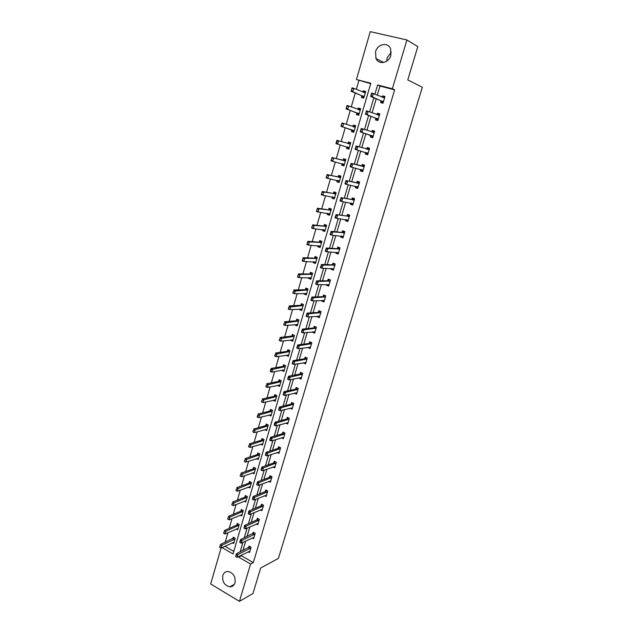 <?xml version="1.0" encoding="UTF-8"?>
<svg xmlns="http://www.w3.org/2000/svg" width="633" height="633" viewBox="0 0 633 633"><rect width="100%" height="100%" fill="white"/><g stroke="black" fill="none" stroke-linecap="round" stroke-linejoin="round"><path stroke-width="0.95" d="M386.7 61.164L387.111 57.88L391.321 52.151M390.885 55.356C388.915 63.071 378.7 65.159 375.955 58.521L375.551 51.708C377.466 43.946 387.918 41.794 390.585 48.717L390.885 55.356M235.001 582.787C234.075 585.485 232.343 586.831 229.779 586.838C224.422 585.43 222.096 581.664 222.792 575.547C223.742 572.762 225.546 571.409 228.22 571.48C233.466 573.015 235.729 576.782 235.001 582.787M370.693 83.667L356.434 79.536L370.265 31.65L406.916 39.974L417.82 46.589L407.771 79.916L422.322 87.275L278.385 558.441L260.654 568.007L252.963 593.525L239.44 601.35L210.678 583.982L221.075 548.012M358.871 80.628L356.332 89.395M355.287 93.011L351.252 106.945M350.231 110.451L346.211 124.345M345.222 127.739L341.211 141.602M340.253 144.902L336.281 158.63M335.308 161.977L331.391 175.515M330.402 178.917L326.541 192.258M325.544 195.716L321.73 208.866M320.717 212.371L316.959 225.332M315.93 228.885L312.235 241.671M311.191 245.272L307.543 257.868M306.483 261.516L302.891 273.939M301.814 277.626L298.27 289.874M297.186 293.609L293.696 305.684M292.596 309.466L289.154 321.366M288.047 325.188L284.644 336.922M283.529 340.791L280.174 352.352M279.042 356.26L275.743 367.662M274.603 371.611L271.343 382.854M270.188 386.842L266.984 397.92M265.813 401.947L262.655 412.866M261.476 416.933L258.359 427.702M257.164 431.809L254.094 442.42M252.891 446.558L249.869 457.018M248.658 461.196L245.667 471.506M244.449 475.723L241.505 485.891M240.271 490.14L237.375 500.157M236.133 504.438L233.276 514.312M232.026 518.633L229.201 528.365M227.943 532.717L225.166 542.307M224.85 546.247L233.791 551.383M232.303 542.758L233.672 543.533L235.207 538.264L233.245 537.156L232.77 538.794M236.259 528.998L237.684 529.789L239.234 524.48L237.264 523.38L236.782 525.026M240.247 515.135L241.727 515.942L243.294 510.594L241.308 509.51L240.825 511.147M244.259 501.162L245.802 501.993L247.376 496.596L245.375 495.528L244.9 497.174M248.302 487.086L249.908 487.932L251.491 482.496L249.481 481.444L249.006 483.082M252.361 472.898L254.047 473.769L255.645 468.293L253.619 467.249L253.137 468.887M256.452 458.601L258.209 459.495L259.823 453.972L257.789 452.943L257.307 454.589M260.567 444.184L262.41 445.11L264.04 439.547L261.983 438.534L261.508 440.172M264.697 429.665L266.643 430.614L268.281 425.012L266.216 424.007L265.741 425.653M268.851 415.026L270.908 416.008L272.562 410.358L270.481 409.377L270.006 411.015M273.147 400.238L275.213 401.282L276.874 395.593L274.785 394.62L274.303 396.266M277.491 385.331L279.541 386.447L281.218 380.71L279.113 379.76L278.639 381.398M281.867 370.313L283.908 371.5L285.602 365.716L283.481 364.774L282.998 366.412M286.282 355.168L288.308 356.426L290.009 350.595L287.88 349.677L287.406 351.315M290.729 339.905L290.602 340.325L292.747 341.234L294.464 335.363L292.311 334.453L291.837 336.091M295.207 324.523L295.057 325.03L297.217 325.932L298.95 320.005L296.782 319.119L296.307 320.749M299.726 309.015L299.551 309.616L301.727 310.494L303.468 304.528L301.292 303.658L300.817 305.288M304.283 293.388L304.077 294.076L306.269 294.938L308.026 288.925L305.834 288.07L305.359 289.7M308.872 277.626L308.643 278.417L310.843 279.264L312.615 273.195L310.407 272.356L309.933 273.986M313.501 261.745L313.248 262.624L315.463 263.455L317.244 257.338L315.028 256.523L314.554 258.153M318.17 245.731L317.885 246.712L320.116 247.519L321.912 241.355L319.681 240.556L319.206 242.186M322.877 229.589L322.561 230.665L324.808 231.456L326.62 225.245L324.365 224.462L323.89 226.084M327.617 213.313L327.277 214.492L329.532 215.26L331.368 209.001L329.097 208.233L328.622 209.855M332.396 196.903L332.024 198.184L334.303 198.936L336.147 192.622L333.86 191.87L333.393 193.5M337.223 180.35L336.819 181.742L339.106 182.47L340.965 176.109L338.671 175.381L338.196 177.003M342.081 163.67L341.646 165.158L343.956 165.878L345.832 159.453L343.513 158.748L343.046 160.371M346.987 146.848L346.52 148.446L348.846 149.143L350.737 142.67L348.403 141.982L347.928 143.596M351.908 129.947L351.434 131.593L353.776 132.265L355.675 125.738L353.333 125.073L352.882 126.608M356.87 112.927L356.379 114.597L358.745 115.253L360.66 108.67L358.302 108.021L357.874 109.469M361.87 95.757L361.38 97.458L363.753 98.091L365.692 91.453L363.31 90.828L362.915 92.196M241.545 555.086L241.355 555.727L253.311 562.595L394.644 89.831L379.958 86.048L377.284 95.132M376.2 98.795L372.069 112.801M371.025 116.345L366.895 130.319M365.89 133.745L361.775 147.687M360.794 151.01L356.719 164.817M355.722 168.196L351.703 181.813M350.69 185.247L346.734 198.659M345.705 202.149L341.804 215.362M340.752 218.907L336.914 231.931M335.854 235.523L332.064 248.358M330.988 252.005L327.253 264.657M326.161 268.352L322.482 280.815M321.382 284.565L317.75 296.845M316.635 300.643L313.066 312.742M311.927 316.587L308.406 328.511M307.258 332.404L303.793 344.154M302.629 348.095L299.211 359.671M298.04 363.659L294.669 375.06M293.483 379.088L290.167 390.332M288.964 394.406L285.697 405.484M284.478 409.591L281.258 420.51M280.031 424.664L276.858 435.417M275.624 439.611L272.499 450.205M271.24 454.447L268.163 464.883M266.904 469.164L263.866 479.45M262.592 483.762L259.601 493.898M258.319 498.25L255.368 508.236M254.078 512.627L251.174 522.462M249.869 526.885L247.005 536.578M245.691 541.041L242.874 550.583M248.16 551.786L249.505 552.554L251.079 547.236L249.078 546.105L248.579 547.782M252.227 537.923L253.619 538.707L255.21 533.35L253.192 532.234L252.694 533.904M256.318 523.958L257.758 524.749L259.364 519.353L257.338 518.253L256.84 519.922M260.432 509.881L261.935 510.689L263.55 505.253L261.516 504.161L261.018 505.838M264.578 495.694L266.145 496.525L267.775 491.042L265.718 489.966L265.227 491.643M268.748 481.397L270.386 482.243L272.032 476.728L269.959 475.66L269.468 477.329M272.942 466.988L274.667 467.858L276.312 462.296L274.239 461.243L273.741 462.913M277.167 452.46L278.971 453.363L280.633 447.753L278.544 446.716L278.045 448.386M281.408 437.822L283.315 438.748L284.992 433.099L282.88 432.078L282.389 433.747M285.681 423.066L287.683 424.023L289.376 418.326L287.255 417.321L286.765 418.991M289.969 408.182L292.098 409.179L293.799 403.443L291.663 402.453L291.172 404.115M294.424 393.156L296.537 394.217L298.262 388.433L296.109 387.459L295.619 389.121M298.911 377.996L301.023 379.143L302.756 373.312L300.588 372.354L300.097 374.016M303.444 362.725L305.533 363.943L307.282 358.064L305.106 357.123L304.608 358.784M308.01 347.327L310.083 348.625L311.847 342.698L309.656 341.773L309.165 343.434M312.607 331.811L312.473 332.27L314.672 333.18L316.445 327.214L314.237 326.304L313.746 327.957M317.244 316.16L317.078 316.722L319.301 317.616L321.089 311.594L318.866 310.7L318.375 312.362M321.92 300.39L321.73 301.047L323.961 301.925L325.766 295.856L323.526 294.978L323.036 296.632M326.636 284.486L326.414 285.238L328.662 286.108L330.481 279.984L328.226 279.129L327.736 280.783M331.391 268.455L331.138 269.31L333.401 270.156L335.229 263.985L332.958 263.146L332.475 264.8M336.178 252.29L335.894 253.247L338.172 254.078L340.024 247.859L337.737 247.036L337.247 248.69M341.013 235.998L340.696 237.059L342.991 237.866L344.85 231.599L342.556 230.792L342.065 232.438M345.879 219.564L345.539 220.735L347.849 221.518L349.725 215.196L347.406 214.421L346.924 216.059M350.793 202.995L350.413 204.269L352.739 205.045L354.638 198.667L352.304 197.907L351.813 199.545M355.746 186.284L355.335 187.677L357.677 188.428L359.591 181.995L357.241 181.252L356.751 182.89M360.739 169.438L360.296 170.942L362.662 171.67L364.584 165.189L362.218 164.461L361.728 166.099M365.779 152.45L365.304 154.064L367.678 154.776L369.617 148.233L367.235 147.536L366.752 149.166M370.835 135.383L370.345 137.044L372.742 137.733L374.696 131.142L372.299 130.461L371.84 132.004M375.931 118.197L375.432 119.882L377.846 120.555L379.816 113.9L377.403 113.244L376.967 114.7M381.074 100.853L380.568 102.578L382.989 103.219L384.983 96.517L382.546 95.876L382.142 97.245M406.916 39.974L392.357 88.762L377.616 84.98L374.918 94.111M394.644 89.831L392.357 88.762M253.311 562.595L250.581 564.019L239.44 601.35M238.776 556.462L238.586 557.111L250.581 564.019M373.842 97.791L369.688 111.883M368.643 115.443L364.505 129.504M363.484 132.946L359.362 146.967M358.373 150.306L354.282 164.2M353.285 167.595L349.25 181.283M348.237 184.741L344.265 198.224M343.228 201.737L339.32 215.022M338.267 218.591L334.414 231.686M333.346 235.302L329.548 248.207M328.472 251.871L324.721 264.586M323.629 268.305L319.942 280.838M318.826 284.605L315.194 296.948M314.071 300.762L310.486 312.931M309.347 316.793L305.818 328.78M304.671 332.697L301.189 344.502M300.026 348.466L296.6 360.098M295.421 364.102L292.042 375.575M290.848 379.618L287.524 390.917M286.322 395.008L283.038 406.141M281.82 410.279L278.591 421.246M277.365 425.423L274.184 436.224M272.942 440.441L269.808 451.092M268.55 455.349L265.464 465.841M264.198 470.137L261.152 480.471M259.878 484.807L256.879 494.99M255.59 499.366L252.638 509.391M251.341 513.806L248.429 523.689M247.115 528.136L244.251 537.868M242.93 542.354L240.105 551.944M222.025 547.569L233.055 553.915L370.819 83.232L356.434 79.536M241.355 555.727L238.586 557.111M379.958 86.048L377.616 84.98M275.244 399.811L273.124 400.309M279.699 385.022L277.444 385.489M296.6 392.737L294.392 393.243M284.138 370.131L281.796 370.55M301.15 377.719L298.863 378.178M288.577 355.137L286.179 355.501M305.699 362.59L303.365 362.994M292.327 339.707L293.095 340.032L290.602 340.325M310.297 347.351L307.899 347.691M297.55 324.8L295.057 325.03M314.941 331.993L312.473 332.27M302.028 309.458L299.551 309.616M318.636 316.104L319.625 316.508L317.078 316.722M306.538 293.997L304.077 294.076M324.262 300.92L321.73 301.047M311.096 278.409L308.643 278.417M328.931 285.198L326.414 285.238M315.677 262.703L313.248 262.624M333.638 269.357L331.138 269.31M320.306 246.87L317.885 246.712M338.386 253.382L335.894 253.247M324.966 230.903L322.561 230.665M343.165 237.28L340.696 237.059M329.666 214.809L327.277 214.492M347.992 221.044L345.539 220.735M334.406 198.588L332.024 198.184M352.85 204.673L350.413 204.269M339.177 182.233L336.819 181.742M357.756 188.167L355.335 187.677M343.996 165.735L341.646 165.158M362.701 171.519L360.296 170.942M350.729 142.678L348.403 141.982M348.854 149.111L346.52 148.446M367.686 154.745L365.304 154.064M369.617 148.249L367.235 147.536M355.643 125.864L353.333 125.073M374.657 131.276L372.299 130.461M360.596 108.908L358.302 108.021M379.745 114.154L377.403 113.244M365.589 91.809L363.31 90.828M384.872 96.896L382.546 95.876M235.642 556.534L236.37 553.78L249.988 546.619M236.038 555.173L236.37 553.78L237.834 554.619L250.882 547.917M249.908 551.177L237.035 557.333L237.834 554.619L236.283 555.315M235.88 556.668L237.035 557.333M234.178 537.678L220.316 544.546L221.748 545.369L220.972 548.059L234.068 542.18M219.96 545.915L219.572 547.26M235.001 538.968L220.197 546.05M220.972 548.059L219.809 547.395M254.023 537.33L241.197 543.177L239.725 542.346L240.532 539.617L254.126 532.749M240.2 540.993L240.042 542.505L240.532 539.617L242.004 540.447L254.996 534.046M240.445 541.136L242.004 540.447L241.197 543.177L240.042 542.505M258.169 523.38L245.39 528.919L243.911 528.096L244.718 525.343L256.935 519.883L258.296 518.775M244.393 526.703L244.235 528.223L244.718 525.343L246.197 526.165L259.15 520.073M244.647 526.846L246.197 526.165L245.39 528.919L244.235 528.223M238.214 523.91L236.861 524.994L224.367 530.494L225.807 531.309L225.024 534.023L238.079 528.436M223.868 533.334L225.024 534.023L223.584 533.2L224.019 531.847M239.021 525.2L224.256 531.981M242.281 510.04L240.904 511.116L228.45 516.33L229.906 517.137L229.114 519.867L242.123 514.589M227.951 519.171L229.114 519.867L227.666 519.06L228.109 517.667M243.072 511.329L228.347 517.802M262.347 509.328L249.616 514.55L248.128 513.735L248.943 510.958L261.113 505.799L262.497 504.691M248.627 512.311L248.468 513.83L248.943 510.958L250.431 511.773L263.336 505.996M248.872 512.445L250.431 511.773L249.616 514.55L248.468 513.83M266.548 495.156L253.88 500.062L252.377 499.263L253.2 496.462L265.322 491.604L266.73 490.496M252.884 497.791L252.725 499.326L253.2 496.462L254.703 497.261L267.553 491.801M253.137 497.926L254.703 497.261L253.88 500.062L252.725 499.326M270.789 480.882L258.169 485.464L256.658 484.672L257.489 481.855L269.563 477.298L270.995 476.198M257.18 483.169L257.014 484.712L257.489 481.855L259 482.647L271.794 477.504M257.433 483.295L259 482.647L258.169 485.464L257.014 484.712M246.379 496.058L244.979 497.142L232.572 502.056L234.028 502.855L233.237 505.609L246.197 500.64M232.074 504.889L233.237 505.609L231.773 504.81L232.232 503.377M247.155 497.356L232.469 503.512M250.51 481.982L249.086 483.058L236.718 487.679L238.19 488.462L237.383 491.24L250.304 486.587M236.228 490.496L237.383 491.24L235.919 490.448L236.386 488.977M251.269 483.272L236.631 489.111M254.672 467.787L253.216 468.863L240.896 473.183L242.376 473.959L241.569 476.752L254.434 472.424M240.413 476L241.569 476.752L240.089 475.976L240.572 474.465M255.408 469.085L240.817 474.6M275.062 466.505L262.497 470.746L260.978 469.971L261.817 467.13L273.836 462.881L275.3 461.781M261.508 468.42L261.342 469.971L261.817 467.13L263.336 467.906L276.075 463.095M261.761 468.555L263.336 467.906L262.497 470.746L261.342 469.971M258.865 453.489L257.386 454.565L245.113 458.577L246.601 459.336L245.786 462.153L258.604 458.15M244.631 461.378L245.786 462.153L244.298 461.394L244.789 459.843M259.585 454.787L245.034 459.969M279.375 452.009L266.857 455.918L265.33 455.151L266.169 452.286L278.14 448.354L279.636 447.254M265.876 453.56L265.71 455.119L266.169 452.286L267.704 453.054L280.395 448.568M266.129 453.687L267.704 453.054L266.857 455.918L265.71 455.119M263.099 439.08L261.587 440.149L249.362 443.852L250.858 444.603L250.035 447.444L262.806 443.773M248.88 446.645L250.035 447.444L248.54 446.692L249.038 445.102M263.795 440.386L249.291 445.228M283.711 437.395L271.256 440.964L269.713 440.212L270.56 437.324L282.484 433.716L284.003 432.624M270.275 438.582L270.101 440.149L270.56 437.324L272.103 438.076L284.739 433.937M270.528 438.709L272.103 438.076L271.256 440.964L270.101 440.149M267.363 424.561L265.82 425.629L253.643 429.008L255.146 429.752L254.324 432.616L267.039 429.277M253.16 431.801L254.324 432.616L252.812 431.872L253.327 430.242M268.036 425.867L253.58 430.369M288.086 422.678L275.687 425.898L274.136 425.147L274.991 422.243L286.868 418.959L288.403 417.875M274.706 423.477L274.532 425.06L274.991 422.243L276.542 422.986L289.123 419.188M274.967 423.604L276.542 422.986L275.687 425.898L274.532 425.06M271.66 409.931L270.093 410.991L257.955 414.053L259.475 414.781L258.636 417.669L271.304 414.67M257.481 416.83L258.636 417.669L257.125 416.941L257.647 415.264M272.309 411.236L257.9 415.39M270.093 410.991L271.581 411.703L270.093 410.991M292.493 407.834L280.15 410.706L278.591 409.97L279.454 407.035L291.267 404.091L292.85 403.007M279.177 408.253L279.003 409.844L279.454 407.035L281.012 407.771L293.538 404.321M279.438 408.38L281.012 407.771L280.15 410.706L279.003 409.844M275.996 395.182L274.406 396.242L262.307 398.98L263.834 399.7L262.996 402.604L275.6 399.953M261.833 401.749L262.996 402.604L261.469 401.884L261.999 400.175M276.613 396.487L262.252 400.293M296.94 392.879L284.66 395.388L283.086 394.668L283.956 391.708L295.746 389.097L297.328 388.013M283.679 392.911L283.505 394.509L283.956 391.708L285.53 392.428L297.993 389.335M283.94 393.03L285.53 392.428L284.66 395.388L283.505 394.509M280.34 380.346L278.742 381.375L266.691 383.78L268.226 384.484L267.379 387.42L279.928 385.125M266.224 386.541L267.379 387.42L265.844 386.716L266.39 384.959M280.949 381.628L266.643 385.078M288.047 379.048L288.49 377.561L287.786 378.93L289.194 379.95L287.619 379.238L288.49 376.255L290.072 376.967L289.194 379.95L300.889 377.6M288.221 377.442L288.49 376.255L300.192 374L301.838 372.908M288.49 377.561L302.479 374.238M283.774 369.965L271.802 372.117L270.251 371.421L271.106 368.461L272.657 369.158L271.802 372.117L270.647 371.215L271.074 369.735L270.647 371.215M284.755 365.344L283.078 366.404L271.106 368.461L270.813 369.617M285.325 366.649L271.074 369.735M305.913 362.685L305.28 362.408M305.929 362.614L293.775 364.386L292.185 363.69L293.063 360.683L304.702 358.769L306.38 357.677M292.802 361.839L292.628 363.461L293.063 360.683L294.654 361.38L306.997 359.014M293.071 361.957L294.654 361.38L293.775 364.386L292.628 363.461M288.047 354.899L288.68 355.176M289.178 350.239L287.532 351.291L275.561 353.024L277.119 353.705L276.257 356.688L288.695 355.105M275.102 355.762L276.257 356.688L274.698 355.999L275.276 354.156M289.732 351.56L275.537 354.266M310.447 347.414L309.687 347.09M310.479 347.295L298.388 348.696L296.782 348.008L297.676 344.977L309.252 343.418L310.945 342.318M297.415 346.116L297.241 347.746L297.676 344.977L299.282 345.665L311.563 343.672M297.684 346.235L299.282 345.665L298.388 348.696L297.241 347.746M293.633 335.015L291.916 336.083L280.055 337.452L281.622 338.125L280.751 341.132L293.134 339.921M279.596 340.182L280.751 341.132L279.185 340.459L279.77 338.568M294.179 336.345L280.031 338.679M315.02 332.016L314.103 331.645M315.068 331.858L303.041 332.879L301.427 332.198L302.321 329.144L313.841 327.949L315.543 326.834M302.076 330.268L301.894 331.906L302.321 329.144L303.935 329.817L316.152 328.203M302.345 330.379L303.935 329.817L303.041 332.879L301.894 331.906M301.427 332.198L301.625 331.795M296.711 324.381L297.557 324.776M298.119 319.665L296.386 320.749L284.581 321.762L286.156 322.419L285.285 325.449L297.597 324.618M284.13 324.484L285.285 325.449L283.703 324.784L284.304 322.854M298.649 321.01L284.565 322.965M283.869 324.373L283.703 324.784M319.689 316.302L307.733 316.927L306.103 316.263L307.013 313.185L318.462 312.354L320.163 311.222M306.768 314.277L306.586 315.93L307.013 313.185L308.635 313.841L320.789 312.607M307.037 314.387L308.635 313.841L307.733 316.927L306.586 315.93M306.103 316.263L306.317 315.82M301.11 308.928L302.044 309.395M302.621 304.188L300.889 305.288L289.139 305.937L290.737 306.586L289.851 309.64L302.107 309.189M288.695 308.651L289.851 309.64L288.26 308.991L288.87 307.013M303.167 305.557L289.139 307.124M288.434 308.54L288.26 308.991M324.278 300.865L323.305 300.39M324.769 295.469L323.123 296.632L311.737 297.091L313.375 297.732L325.457 296.893M311.317 299.828L311.768 298.27L311.04 299.718L312.457 300.841L310.827 300.192L311.499 298.159M324.349 300.612L312.457 300.841L313.375 297.732L311.768 298.27M310.827 300.192L311.04 299.718M305.541 293.348L306.57 293.886M307.029 288.87L305.43 289.7L293.744 289.985L295.35 290.618L294.456 293.696L306.649 293.633M293.301 292.683L294.456 293.696L292.857 293.063L293.483 291.038M307.717 289.969L293.752 291.148M293.039 292.581L292.857 293.063M328.962 285.095L327.989 284.613M330.466 280.015L329.469 279.636L327.823 280.783L316.5 280.854L318.146 281.487L330.165 281.044M316.089 283.584L316.547 282.017L315.812 283.481L317.228 284.628L315.582 283.988L316.271 281.914M329.049 284.795L317.228 284.628L318.146 281.487L316.547 282.017M315.582 283.988L315.812 283.481M311.776 272.878L312.607 273.227M310.004 277.626L311.135 278.259M311.594 273.203L310.012 273.994L298.38 273.907L299.995 274.524L299.1 277.634L311.222 277.958M297.945 276.597L299.1 277.634L297.486 277.009L298.127 274.936M312.306 274.271L299.995 274.524L298.396 275.038M297.676 276.486L297.486 277.009M333.686 269.199L332.705 268.709M335.205 264.08L334.192 263.708L332.562 264.8L321.303 264.491L322.965 265.116L334.904 265.077M320.891 267.213L321.358 265.631L320.615 267.102L322.039 268.273L320.377 267.648L321.081 265.528M333.789 268.851L322.039 268.273L322.965 265.116L321.358 265.631M320.377 267.648L320.615 267.102M316.603 257.101L317.22 257.433M314.506 261.777L315.74 262.505M316.207 257.402L314.625 258.153L303.057 257.686L304.687 258.296L303.777 261.429L315.843 262.157M302.629 260.369L303.777 261.429L302.155 260.82L302.811 258.699M316.927 258.438L304.687 258.296L303.08 258.802M302.36 260.266L302.155 260.82M338.441 253.176L337.468 252.678M339.533 247.685L338.861 247.97M339.976 248.009L338.956 247.645L337.342 248.69L326.145 247.994L327.823 248.595L339.692 248.967M337.468 248.666L339.114 249.26L337.5 248.65M325.742 250.692L326.217 249.101L325.465 250.597L326.889 251.784L325.212 251.174L325.932 248.998M338.56 252.781L326.889 251.784L327.823 248.595L326.217 249.101M337.429 252.804L337.096 252.345M325.212 251.174L325.465 250.597M319.048 245.786L320.377 246.625M320.852 241.474L319.277 242.186L307.773 241.339L309.41 241.933L308.5 245.09L320.488 246.229M307.353 244.006L308.5 245.09L306.863 244.496L307.535 242.328M321.588 242.479L309.41 241.933L307.804 242.423M307.076 243.903L306.863 244.496M343.244 237.019L341.804 236.069M344.732 231.551L343.672 231.765M344.787 231.813L343.766 231.456L342.152 232.446L331.035 231.354L332.721 231.939L344.518 232.73M330.632 234.044L331.106 232.438L330.355 233.941L331.771 235.152L330.094 234.558L330.83 232.335M343.379 236.576L331.771 235.152L332.721 231.939L331.106 232.438M330.094 234.558L330.355 233.941M326.62 225.245L325.623 225.134L326.557 225.459M323.629 229.66L325.053 230.618M325.536 225.419L323.969 226.092L312.528 224.857L314.182 225.435L313.264 228.616L325.18 230.167M312.109 227.508L313.264 228.616L311.61 228.038L312.298 225.815M326.288 226.385L314.182 225.435L312.567 225.918M311.84 227.413L311.61 228.038M348.079 220.727L346.544 219.651M349.701 215.283L348.522 215.426M349.645 215.481L348.609 215.133L347.011 216.075L335.965 214.571L349.376 216.359M348.823 216.613L347.169 216.043L348.823 216.613M335.569 217.246L336.044 215.624L335.284 217.151L336.709 218.385L335.007 217.807L335.759 215.529M348.229 220.237L336.709 218.385L337.658 215.149L336.044 215.624M335.007 217.807L335.284 217.151M331.336 209.104L330.339 208.961L331.281 209.278M328.258 213.4L329.761 214.476M330.26 209.23L328.693 209.871L317.323 208.233L318.985 208.795L318.059 212.008L329.912 213.978M316.911 210.876L318.059 212.008L316.397 211.438L317.101 209.167M331.019 210.164L318.985 208.795L317.37 209.262M316.635 210.781L316.397 211.438M352.961 204.309L351.98 203.779M354.575 198.865L353.412 198.952M354.535 199.015L353.491 198.675L351.901 199.561L340.934 197.646L354.282 199.854M340.538 200.313L341.021 198.675L340.253 200.218L341.678 201.476L339.968 200.906L340.736 198.58M353.127 203.763L341.678 201.476L342.643 198.208L341.021 198.675M351.924 203.961L351.339 203.082M339.968 200.906L340.253 200.218M336.083 192.836L335.102 192.654L336.044 192.962M332.918 196.99L334.517 198.208M335.023 192.915L333.464 193.508L322.165 191.467L323.835 192.021L322.901 195.257L334.675 197.654M321.754 194.094L322.901 195.257L321.232 194.703L321.944 192.385M335.799 193.809L323.835 192.021L322.221 192.479M321.469 194.007L321.232 194.703M357.882 187.748L356.893 187.21M359.497 182.312L358.341 182.344M359.465 182.415L358.42 182.082L356.838 182.913L345.942 180.579L359.228 183.206M345.555 183.23L346.045 181.576L345.27 183.135L346.694 184.417L344.977 183.871L345.753 181.489M358.056 187.146L346.694 184.417L347.659 181.125L346.045 181.576M356.838 187.415L356.165 186.371M344.977 183.871L345.27 183.135M340.878 176.433L339.897 176.211L340.847 176.52M337.618 180.437L339.304 181.806M339.826 176.465L338.267 177.018L327.039 174.566L328.725 175.096L327.775 178.364L339.486 181.196M326.636 177.177L327.775 178.364L326.098 177.826L326.826 175.452M340.617 177.319L328.725 175.096L327.103 175.547M326.351 177.09L326.098 177.826M362.844 171.052L361.854 170.506M364.458 165.624L363.31 165.601M364.442 165.672L363.389 165.348L361.815 166.123L350.999 163.361L364.212 166.424M350.619 166.004L351.109 164.335L350.326 165.909L351.75 167.215L350.017 166.685L350.817 164.248M363.033 170.396L351.75 167.215L352.731 163.892L351.109 164.335M361.791 170.728L361.039 169.509M350.017 166.685L350.326 165.909M345.705 159.896L344.732 159.643L345.689 159.935M342.366 163.741L343.181 164.968L344.138 165.26M344.661 159.872L343.118 160.386L331.953 157.514L333.654 158.036L332.697 161.328L344.328 164.604M331.557 160.117L332.697 161.328L331.004 160.806L331.747 158.385M345.468 160.695L333.654 158.036L332.032 158.472M331.273 160.03L331.004 160.806M367.844 154.215L366.855 153.661M369.458 148.787L368.319 148.715M366.863 149.198L368.39 148.47M368.05 153.51L355.105 149.348L356.094 146.001L369.245 149.499M355.722 148.628L356.213 146.943L355.43 148.541L356.854 149.871L357.843 146.516L356.213 146.943M366.784 153.898L366.001 152.553L367.71 153.059M355.105 149.348L355.43 148.541M356.094 146.001L355.92 146.864M349.543 143.153L350.571 143.216M347.129 146.888L348.039 148.296L349.005 148.589M336.519 142.916L337.001 141.246L336.234 142.829L337.666 144.15L335.957 143.644L336.914 140.32L338.623 140.827L337.666 144.15L349.21 147.877M350.365 143.936L338.623 140.827L337.001 141.246M349.606 142.923L348.166 143.612L349.843 144.11M336.716 141.167L336.914 140.32M336.234 142.829L335.957 143.644M372.884 137.234L371.824 136.926L372.877 137.274M374.514 131.767L373.375 131.688M371.895 136.673L370.922 135.415L360.24 131.862L361.237 128.483L374.317 132.439M372.117 132.099L373.446 131.458M360.865 131.102L361.071 129.322L360.573 131.015L361.997 132.368L360.24 131.862L360.573 131.015M373.114 136.475L361.997 132.368L362.994 128.99L361.364 129.409M361.237 128.483L361.071 129.322M354.464 126.284L355.501 126.355M353.902 131.806L352.945 131.49L353.918 131.775M341.242 125.476L341.915 122.984L343.64 123.475L342.667 126.822L340.95 126.331L351.98 129.971L353.016 131.253M341.527 125.556L342.667 126.822L354.14 131.007M355.303 127.027L343.64 123.475L342.01 123.886M354.527 126.078L353.143 126.695M341.725 123.799L341.915 122.984M377.972 120.112L376.896 119.819L377.948 120.207M379.61 114.597L378.471 114.51M376.983 119.542L376.018 118.229L365.423 114.233L366.42 110.822L379.428 115.222M377.363 114.85L378.534 114.304M366.064 113.418L366.27 111.63L365.763 113.339L367.187 114.715L365.423 114.233L365.763 113.339M378.218 119.297L367.187 114.715L368.192 111.305L366.562 111.709M366.42 110.822L366.27 111.63M359.425 109.28L360.462 109.351M358.84 114.897L357.89 114.549L358.864 114.818M346.291 107.974L346.963 105.497L348.696 105.972L347.715 109.351L345.99 108.868L356.941 112.951L357.962 114.288M346.575 108.053L347.715 109.351L359.109 113.995M360.28 109.984L348.696 105.972L347.066 106.368M359.481 109.082L358.246 109.612M346.773 106.289L346.963 105.497M383.1 102.847L382.023 102.562L383.06 102.997M384.753 97.284L382.641 97.458M382.11 102.269L381.153 100.892L370.645 96.438L371.65 93.004L384.587 97.87M371.302 95.583L371.508 93.787L371.001 95.504L372.426 96.912L370.645 96.438L371.001 95.504M383.361 101.976L372.426 96.912L373.438 93.47L371.8 93.866M371.65 93.004L371.508 93.787M364.426 92.133L365.47 92.212M363.825 97.854L362.875 97.458L363.856 97.719M351.378 90.329L352.051 87.86L353.792 88.311L352.81 91.722L351.07 91.263L361.941 95.789L362.954 97.189M351.671 90.4L352.81 91.722L364.117 96.841M365.296 92.798L353.792 88.311L352.162 88.699M364.481 91.951L363.389 92.394M351.869 88.62L352.051 87.86M250.296 548.423L248.856 547.608M250.122 548.55L248.682 547.735M232.849 538.762L234.257 539.561M233.031 538.643L234.439 539.443M254.419 534.545L252.971 533.738M254.244 534.663L252.796 533.856M258.573 520.563L257.117 519.764M258.399 520.682L256.935 519.883M236.861 524.994L238.285 525.786M237.043 524.876L238.459 525.667M240.904 511.116L242.336 511.899M241.086 511.005L242.51 511.788M262.758 506.471L261.294 505.68M262.584 506.582L261.113 505.799M266.976 492.268L265.496 491.493M266.802 492.379L265.322 491.604M271.225 477.962L269.737 477.195M271.051 478.065L269.563 477.298M244.979 497.142L246.419 497.91M245.153 497.032L246.593 497.799M249.086 483.058L250.533 483.818M249.26 482.947L250.708 483.715M253.216 468.863L254.672 469.615M253.398 468.76L254.854 469.512M275.505 463.538L274.01 462.778M275.331 463.641L273.836 462.881M257.386 454.565L258.85 455.301M257.56 454.462L259.032 455.206M279.826 449.003L278.314 448.259M279.651 449.106L278.14 448.354M261.587 440.149L263.059 440.885M261.761 440.054L263.241 440.79M284.17 434.357L282.658 433.621M284.003 434.452L282.484 433.716M265.82 425.629L267.3 426.349M265.995 425.542L267.482 426.262M288.561 419.6L287.034 418.872M288.387 419.687L286.86 418.959L288.395 419.687M270.259 410.912L271.755 411.616M292.976 404.724L291.441 404.004M292.802 404.804L291.267 404.091M274.382 396.242L275.885 396.946M274.556 396.163L276.059 396.859M297.431 389.722L295.88 389.026M295.746 389.097L297.288 389.793L295.706 389.105M278.71 381.382L280.229 382.071M278.884 381.303L280.403 381.992M301.917 374.609L300.359 373.921M301.743 374.689L300.192 374M283.078 366.404L284.605 367.077M283.252 366.325L284.779 367.005M306.443 359.378L304.877 358.697M306.269 359.449L304.702 358.769M287.477 351.299L289.012 351.972M287.651 351.236L289.186 351.901M311.001 344.02L309.426 343.355M310.835 344.091L309.252 343.418M291.916 336.083L293.459 336.74M292.082 336.02L293.633 336.677M315.598 328.543L314.008 327.886M315.432 328.606L313.841 327.949M296.386 320.749L297.937 321.39M296.553 320.686L298.111 321.327M320.235 312.939L318.628 312.298M320.061 312.995L318.462 312.354M300.889 305.288L302.455 305.913M301.063 305.233L302.629 305.858M324.903 297.209L323.289 296.576M324.737 297.265L323.123 296.632M305.43 289.7L307.005 290.318M305.604 289.653L307.179 290.27M329.611 281.353L327.989 280.736M329.445 281.4L327.823 280.783M310.012 273.994L311.594 274.595M310.178 273.947L311.768 274.548M334.359 265.362L332.729 264.76M334.192 265.409L332.562 264.8M314.625 258.153L316.223 258.747M314.791 258.114L316.389 258.707M338.979 249.283L337.342 248.69M319.277 242.186L320.884 242.771M321.018 242.748L319.412 242.17L321.058 242.732M343.972 232.991L342.318 232.414M343.806 233.031L342.152 232.446M323.969 226.092L325.584 226.661M324.136 226.06L325.758 226.63M348.68 216.636L347.011 216.075M328.693 209.871L330.323 210.425M330.481 210.401L328.851 209.847L330.497 210.393M353.744 200.083L352.067 199.537L353.744 200.091M353.586 200.115L351.901 199.561M333.464 193.508L335.102 194.046M333.631 193.484L335.268 194.03L333.623 193.492M358.689 183.428L357.004 182.89M358.531 183.451L356.838 182.913M357.708 186.743L357.234 186.593M338.647 180.65L339.13 180.809M338.267 177.018L339.921 177.541M338.433 177.003L340.087 177.525M363.682 166.629L361.981 166.107M363.524 166.645L361.815 166.123M362.685 169.976L361.807 169.699M343.07 163.915L343.98 164.192M343.118 160.386L344.779 160.901M343.276 160.371L344.945 160.885M368.715 149.689L366.998 149.182M347.193 146.951L348.87 147.449M373.786 132.613L372.766 132.321M372.647 135.913L370.922 135.415M372.774 136.008L371.049 135.517M352.114 130.074L353.8 130.556M351.98 129.971L353.665 130.461M353.728 126.893L354.781 127.193M378.898 115.38L378.384 115.238M377.759 118.703L376.018 118.229M377.885 118.814L376.144 118.331M357.067 113.054L358.769 113.529M356.941 112.951L358.642 113.418M359.228 109.984L359.758 110.134M382.91 101.359L381.153 100.892M383.036 101.47L381.28 101.003M362.068 95.9L363.785 96.351M361.941 95.789L363.651 96.24M375.955 58.521L383.574 62.469M229.779 586.838L234.289 584.386M292.826 404.796L291.291 404.083M274.406 396.242L275.909 396.938M278.742 381.375L280.261 382.063M301.791 374.673L300.232 373.984M283.125 366.388L284.644 367.069M306.325 359.433L304.758 358.753M287.532 351.291L289.067 351.956M310.898 344.075L309.315 343.403M291.979 336.068L293.522 336.724M315.503 328.59L313.921 327.934M296.458 320.725L298.016 321.374M320.148 312.979L318.549 312.33M300.976 305.264L302.542 305.897M324.832 297.241L323.226 296.608M305.533 289.685L307.108 290.302M329.556 281.376L327.934 280.759M310.123 273.97L311.705 274.572M334.311 265.385L332.681 264.776M314.743 258.129L316.342 258.723M343.948 233.007L342.295 232.422M324.112 226.076L325.726 226.638"/></g></svg>
